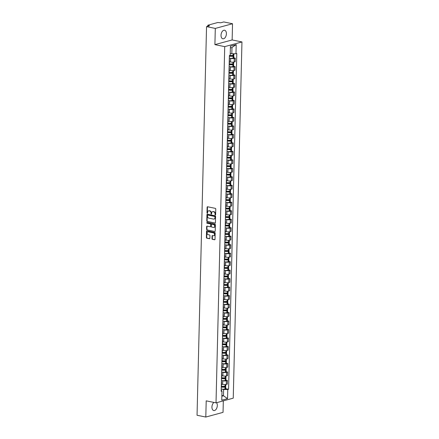 <?xml version="1.0" encoding="UTF-8"?>
<svg xmlns="http://www.w3.org/2000/svg" width="439" height="439" viewBox="0 0 439 439"><rect width="100%" height="100%" fill="white"/><g stroke="black" fill="none" stroke-linecap="round" stroke-linejoin="round"><path stroke-width="0.66" d="M215.313 214.962A0.384 0.296 -105.2 0 0 215.626 214.655L215.763 208.98A0.549 0.423 -105.2 0 0 215.346 208.36L207.57 206.769A0.549 0.423 -105.2 0 0 207.126 207.219L206.983 212.888A0.384 0.296 -105.2 0 0 207.587 213.014L207.609 212.278A1.756 1.35 -105.2 0 1 208.53 210.868A1.756 1.35 -105.2 0 1 209.03 210.852L209.677 210.983A1.756 1.35 -105.2 0 1 211.022 212.975L211 213.711A0.384 0.296 -105.2 0 0 211.609 213.831L211.625 213.096A1.756 1.35 -105.2 0 1 212.547 211.686A1.756 1.35 -105.2 0 1 213.047 211.669L213.694 211.807A1.756 1.35 -105.2 0 1 215.039 213.793L215.017 214.528A0.384 0.296 -105.2 0 0 215.313 214.962M213.952 402.426A4.363 2.596 101.5 0 0 211.938 407.008A4.363 2.596 101.5 0 0 213.755 410.547A4.363 2.596 101.5 0 0 217.316 405.548A4.363 2.596 101.5 0 0 216.553 402.7M226.403 33.781A4.363 2.596 101.5 0 0 224.587 30.236A4.363 2.596 101.5 0 0 221.026 35.241A4.363 2.596 101.5 0 0 222.842 38.786A4.363 2.596 101.5 0 0 226.403 33.781M211.977 238.706A0.549 0.423 -105.2 0 0 212.394 239.326L214.578 239.771A0.549 0.423 -105.2 0 0 215.022 239.326L215.176 233.027A0.549 0.423 -105.2 0 0 214.753 232.407L206.983 230.821A0.549 0.423 -105.2 0 0 206.533 231.265L206.379 237.565A0.549 0.423 -105.2 0 0 206.802 238.185L209.436 238.723A0.549 0.423 -105.2 0 0 209.88 238.278L209.946 235.584A0.549 0.423 -105.2 0 0 209.529 234.958L208.223 234.695A1.471 1.13 -105.2 0 1 207.115 233.296A1.471 1.13 -105.2 0 1 207.872 231.847A1.471 1.13 -105.2 0 1 208.289 231.836L213.409 232.884A1.471 1.13 -105.2 0 1 214.517 234.278A1.471 1.13 -105.2 0 1 213.76 235.727A1.471 1.13 -105.2 0 1 213.338 235.738L212.487 235.562A0.549 0.423 -105.2 0 0 212.042 236.012L211.977 238.706L212.322 238.613A0.549 0.423 -105.2 0 0 212.739 239.233L214.891 239.672M214.907 44.63L232.138 39.944L232.533 23.739L215.302 28.425L214.907 44.63L224.719 46.633L216.015 402.848L206.204 400.845L205.803 417.05L197.045 415.261L206.544 26.636L209.595 25.808L208.229 25.528L208.218 26.181M215.302 28.425L206.544 26.636M214.984 223.171A0.549 0.423 -105.2 0 0 215.428 222.727L215.582 216.427A0.549 0.423 -105.2 0 0 215.159 215.807L207.384 214.216A0.549 0.423 -105.2 0 0 206.939 214.666L206.785 220.965A0.549 0.423 -105.2 0 0 207.208 221.585L215.275 223.089M215.379 224.73L215.225 231.029A0.549 0.423 -105.2 0 1 214.781 231.474L207.005 229.888A0.549 0.423 -105.2 0 1 206.582 229.262L206.648 226.568A0.549 0.423 -105.2 0 1 207.093 226.123L210.248 226.765A0.549 0.423 -105.2 0 0 210.693 226.321L210.736 224.532A0.549 0.423 -105.2 0 0 210.319 223.912L207.038 223.237A0.384 0.296 -105.2 0 1 207.054 222.491L214.956 224.104A0.549 0.423 -105.2 0 1 215.379 224.73M232.533 23.739L223.775 21.95L220.729 22.779L217.793 22.51L208.042 25.16L207.801 25.314L208.229 25.528M232.138 39.944L241.955 41.946L233.246 398.162L216.015 402.848M205.803 417.05L223.039 412.364L223.319 400.862M229.29 59.26A2.574 0.593 -178.6 0 1 229.498 59.501A2.574 0.593 -178.6 0 1 229.279 59.731M229.438 61.789L230.557 62.014A2.574 0.593 1.4 0 0 234.168 61.998L234.256 58.409A2.574 0.593 -178.6 0 1 230.645 58.425L229.762 58.244M234.256 58.409L235.309 58.124L233.817 57.816M229.191 63.32A2.574 0.593 1.4 0 0 229.41 63.09L229.498 59.501M234.168 61.998L235.222 61.712L235.309 58.124M229.081 67.743A2.574 0.593 -178.6 0 1 229.29 67.985A2.574 0.593 -178.6 0 1 229.07 68.215M233.608 66.305L235.101 66.607L234.047 66.893A2.574 0.593 -178.6 0 1 230.442 66.909L229.553 66.728M228.982 71.804A2.574 0.593 1.4 0 0 229.202 71.573L229.29 67.985M229.235 70.273L230.354 70.498A2.574 0.593 1.4 0 0 233.96 70.481L235.013 70.196L235.101 66.607M228.878 76.227A2.574 0.593 -178.6 0 1 229.081 76.468A2.574 0.593 -178.6 0 1 228.862 76.699M233.405 74.789L234.892 75.091L233.844 75.376A2.574 0.593 -178.6 0 1 230.234 75.393L229.35 75.212M228.779 80.288A2.574 0.593 1.4 0 0 228.993 80.057L229.081 76.468M229.026 78.757L230.146 78.982A2.574 0.593 1.4 0 0 233.757 78.965L234.805 78.68L234.892 75.091M228.67 84.711A2.574 0.593 -178.6 0 1 228.873 84.952A2.574 0.593 -178.6 0 1 228.659 85.182M233.197 83.273L234.684 83.575L233.636 83.86A2.574 0.593 -178.6 0 1 230.025 83.876L229.142 83.701M228.571 88.771A2.574 0.593 1.4 0 0 228.785 88.541L228.873 84.952M228.818 87.24L229.937 87.465A2.574 0.593 1.4 0 0 233.548 87.449L234.596 87.163L234.684 83.575M228.461 93.194A2.574 0.593 -178.6 0 1 228.664 93.436A2.574 0.593 -178.6 0 1 228.45 93.666M232.988 91.756L234.481 92.058L233.427 92.344A2.574 0.593 -178.6 0 1 229.816 92.36L228.933 92.185M228.362 97.255A2.574 0.593 1.4 0 0 228.576 97.024L228.664 93.436M228.609 95.724L229.729 95.954A2.574 0.593 1.4 0 0 233.339 95.932L234.393 95.647L234.481 92.058M228.253 101.683A2.574 0.593 -178.6 0 1 228.461 101.919A2.574 0.593 -178.6 0 1 228.242 102.15M232.78 100.24L234.272 100.542L233.219 100.827A2.574 0.593 -178.6 0 1 229.608 100.844L228.724 100.668M228.154 105.744A2.574 0.593 1.4 0 0 228.373 105.508L228.461 101.919M228.401 104.208L229.52 104.438A2.574 0.593 1.4 0 0 233.131 104.416L234.185 104.131L234.272 100.542M228.044 110.167A2.574 0.593 -178.6 0 1 228.253 110.403A2.574 0.593 -178.6 0 1 228.033 110.633M232.571 108.724L234.064 109.026L233.01 109.311A2.574 0.593 -178.6 0 1 229.405 109.327L228.521 109.152M227.945 114.228A2.574 0.593 1.4 0 0 228.165 113.997L228.253 110.403M228.198 112.691L229.317 112.922A2.574 0.593 1.4 0 0 232.922 112.9L233.976 112.614L234.064 109.026M227.841 118.651A2.574 0.593 -178.6 0 1 228.044 118.887A2.574 0.593 -178.6 0 1 227.83 119.117M232.368 117.208L233.855 117.509L232.807 117.795A2.574 0.593 -178.6 0 1 229.196 117.817L228.313 117.636M227.742 122.711A2.574 0.593 1.4 0 0 227.956 122.481L228.044 118.887M227.989 121.175L229.109 121.405A2.574 0.593 1.4 0 0 232.719 121.383L233.767 121.098L233.855 117.509M227.632 127.134A2.574 0.593 -178.6 0 1 227.836 127.37A2.574 0.593 -178.6 0 1 227.621 127.606M232.16 125.691L233.647 125.993L232.599 126.278A2.574 0.593 -178.6 0 1 228.988 126.3L228.104 126.119M227.534 131.195A2.574 0.593 1.4 0 0 227.748 130.965L227.836 127.37M227.781 129.659L228.9 129.889A2.574 0.593 1.4 0 0 232.511 129.867L233.559 129.582L233.647 125.993M227.424 135.618A2.574 0.593 -178.6 0 1 227.632 135.86A2.574 0.593 -178.6 0 1 227.413 136.09M231.951 134.175L233.444 134.477L232.39 134.762A2.574 0.593 -178.6 0 1 228.779 134.784L227.896 134.603M227.325 139.679A2.574 0.593 1.4 0 0 227.545 139.448L227.632 135.86M227.572 138.142L228.692 138.373A2.574 0.593 1.4 0 0 232.302 138.351L233.356 138.065L233.444 134.477M227.215 144.102A2.574 0.593 -178.6 0 1 227.424 144.343A2.574 0.593 -178.6 0 1 227.204 144.574M231.743 142.659L233.235 142.96L232.182 143.246A2.574 0.593 -178.6 0 1 228.571 143.268L227.687 143.087M227.117 148.162A2.574 0.593 1.4 0 0 227.336 147.932L227.424 144.343M227.369 146.626L228.483 146.856A2.574 0.593 1.4 0 0 232.094 146.835L233.147 146.549L233.235 142.96M227.012 152.585A2.574 0.593 -178.6 0 1 227.215 152.827A2.574 0.593 -178.6 0 1 226.996 153.057M231.534 151.142L233.027 151.444L231.973 151.729A2.574 0.593 -178.6 0 1 228.368 151.751L227.484 151.57M226.908 156.646A2.574 0.593 1.4 0 0 227.128 156.416L227.215 152.827M227.161 155.11L228.28 155.34A2.574 0.593 1.4 0 0 231.885 155.318L232.939 155.033L233.027 151.444M226.804 161.069A2.574 0.593 -178.6 0 1 227.007 161.311A2.574 0.593 -178.6 0 1 226.793 161.541M231.331 159.626L232.818 159.928L231.77 160.213A2.574 0.593 -178.6 0 1 228.159 160.235L227.276 160.054M226.705 165.13A2.574 0.593 1.4 0 0 226.919 164.899L227.007 161.311M226.952 163.593L228.071 163.824A2.574 0.593 1.4 0 0 231.682 163.802L232.73 163.517L232.818 159.928M226.595 169.553A2.574 0.593 -178.6 0 1 226.798 169.794A2.574 0.593 -178.6 0 1 226.584 170.025M231.123 168.11L232.61 168.411L231.562 168.697A2.574 0.593 -178.6 0 1 227.951 168.719L227.067 168.538M226.497 173.614A2.574 0.593 1.4 0 0 226.711 173.383L226.798 169.794M226.743 172.077L227.863 172.307A2.574 0.593 1.4 0 0 231.474 172.291L232.522 172L232.61 168.411M226.387 178.036A2.574 0.593 -178.6 0 1 226.595 178.278A2.574 0.593 -178.6 0 1 226.376 178.508M230.914 176.593L232.407 176.895L231.353 177.18A2.574 0.593 -178.6 0 1 227.742 177.202L226.859 177.021M226.288 182.097A2.574 0.593 1.4 0 0 226.508 181.867L226.595 178.278M226.535 180.561L227.654 180.791A2.574 0.593 1.4 0 0 231.265 180.775L232.319 180.484L232.407 176.895M226.178 186.52A2.574 0.593 -178.6 0 1 226.387 186.762A2.574 0.593 -178.6 0 1 226.167 186.992M230.705 185.077L232.198 185.379L231.144 185.664A2.574 0.593 -178.6 0 1 227.539 185.686L226.65 185.505M226.08 190.581A2.574 0.593 1.4 0 0 226.299 190.35L226.387 186.762M226.332 189.044L227.451 189.275A2.574 0.593 1.4 0 0 231.057 189.258L232.11 188.968L232.198 185.379M225.975 195.004A2.574 0.593 -178.6 0 1 226.178 195.245A2.574 0.593 -178.6 0 1 225.964 195.476M230.502 193.561L231.99 193.862L230.941 194.153A2.574 0.593 -178.6 0 1 227.331 194.17L226.447 193.989M225.876 199.065A2.574 0.593 1.4 0 0 226.09 198.834L226.178 195.245M226.123 197.528L227.243 197.759A2.574 0.593 1.4 0 0 230.854 197.742L231.902 197.457L231.99 193.862M225.767 203.487A2.574 0.593 -178.6 0 1 225.97 203.729A2.574 0.593 -178.6 0 1 225.756 203.959M230.294 202.044L231.781 202.346L230.733 202.637A2.574 0.593 -178.6 0 1 227.122 202.653L226.239 202.472M225.668 207.548A2.574 0.593 1.4 0 0 225.882 207.318L225.97 203.729M225.915 206.012L227.034 206.242A2.574 0.593 1.4 0 0 230.645 206.226L231.693 205.94L231.781 202.346M225.558 211.971A2.574 0.593 -178.6 0 1 225.761 212.213A2.574 0.593 -178.6 0 1 225.547 212.443M230.085 210.528L231.578 210.83L230.524 211.121A2.574 0.593 -178.6 0 1 226.914 211.137L226.03 210.956M225.459 216.032A2.574 0.593 1.4 0 0 225.673 215.801L225.761 212.213M225.706 214.495L226.826 214.726A2.574 0.593 1.4 0 0 230.437 214.709L231.49 214.424L231.578 210.83M225.35 220.455A2.574 0.593 -178.6 0 1 225.558 220.696A2.574 0.593 -178.6 0 1 225.339 220.927M229.877 219.012L231.369 219.319L230.316 219.604A2.574 0.593 -178.6 0 1 226.705 219.621L225.822 219.44M225.251 224.516A2.574 0.593 1.4 0 0 225.47 224.285L225.558 220.696M225.503 222.979L226.617 223.21A2.574 0.593 1.4 0 0 230.228 223.193L231.282 222.908L231.369 219.319M225.141 228.938A2.574 0.593 -178.6 0 1 225.35 229.18A2.574 0.593 -178.6 0 1 225.13 229.41M229.668 227.495L231.161 227.803L230.107 228.088A2.574 0.593 -178.6 0 1 226.502 228.104L225.619 227.923M225.042 232.999A2.574 0.593 1.4 0 0 225.262 232.769L225.35 229.18M225.295 231.463L226.414 231.693A2.574 0.593 1.4 0 0 230.02 231.677L231.073 231.391L231.161 227.803M224.938 237.422A2.574 0.593 -178.6 0 1 225.141 237.664A2.574 0.593 -178.6 0 1 224.927 237.894M229.465 235.979L230.952 236.286L229.904 236.572A2.574 0.593 -178.6 0 1 226.294 236.588L225.41 236.407M224.839 241.483A2.574 0.593 1.4 0 0 225.053 241.252L225.141 237.664M225.086 239.946L226.206 240.177A2.574 0.593 1.4 0 0 229.816 240.16L230.865 239.875L230.952 236.286M224.73 245.906A2.574 0.593 -178.6 0 1 224.933 246.147A2.574 0.593 -178.6 0 1 224.719 246.378M229.257 244.463L230.744 244.77L229.696 245.055A2.574 0.593 -178.6 0 1 226.085 245.072L225.202 244.891M224.631 249.967A2.574 0.593 1.4 0 0 224.845 249.736L224.933 246.147M224.878 248.43L225.997 248.661A2.574 0.593 1.4 0 0 229.608 248.644L230.656 248.359L230.744 244.77M224.521 254.39A2.574 0.593 -178.6 0 1 224.73 254.631A2.574 0.593 -178.6 0 1 224.51 254.861M229.048 252.946L230.541 253.254L229.487 253.539A2.574 0.593 -178.6 0 1 225.876 253.555L224.993 253.374M224.422 258.45A2.574 0.593 1.4 0 0 224.642 258.22L224.73 254.631M224.669 256.914L225.789 257.144A2.574 0.593 1.4 0 0 229.399 257.128L230.453 256.842L230.541 253.254M224.313 262.873A2.574 0.593 -178.6 0 1 224.521 263.115A2.574 0.593 -178.6 0 1 224.302 263.345M228.84 261.43L230.332 261.737L229.279 262.023A2.574 0.593 -178.6 0 1 225.668 262.039L224.784 261.858M224.214 266.934A2.574 0.593 1.4 0 0 224.433 266.703L224.521 263.115M224.466 265.403L225.586 265.628A2.574 0.593 1.4 0 0 229.191 265.611L230.245 265.326L230.332 261.737M224.109 271.357A2.574 0.593 -178.6 0 1 224.313 271.598A2.574 0.593 -178.6 0 1 224.093 271.829M228.631 269.914L230.124 270.221L229.07 270.506A2.574 0.593 -178.6 0 1 225.465 270.523L224.581 270.342M224.005 275.418A2.574 0.593 1.4 0 0 224.225 275.187L224.313 271.598M224.258 273.887L225.377 274.112A2.574 0.593 1.4 0 0 228.988 274.095L230.036 273.81L230.124 270.221M223.901 279.841A2.574 0.593 -178.6 0 1 224.104 280.082A2.574 0.593 -178.6 0 1 223.89 280.312M228.428 278.397L229.915 278.705L228.867 278.99A2.574 0.593 -178.6 0 1 225.256 279.006L224.373 278.825M223.802 283.901A2.574 0.593 1.4 0 0 224.016 283.671L224.104 280.082M224.049 282.37L225.169 282.595A2.574 0.593 1.4 0 0 228.779 282.579L229.827 282.293L229.915 278.705M223.692 288.324A2.574 0.593 -178.6 0 1 223.895 288.566A2.574 0.593 -178.6 0 1 223.681 288.796M228.22 286.881L229.707 287.188L228.659 287.474A2.574 0.593 -178.6 0 1 225.048 287.49L224.164 287.309M223.594 292.385A2.574 0.593 1.4 0 0 223.808 292.154L223.895 288.566M223.841 290.854L224.96 291.079A2.574 0.593 1.4 0 0 228.571 291.062L229.619 290.777L229.707 287.188M223.484 296.808A2.574 0.593 -178.6 0 1 223.692 297.049A2.574 0.593 -178.6 0 1 223.473 297.28M228.011 295.365L229.504 295.672L228.45 295.957A2.574 0.593 -178.6 0 1 224.839 295.974L223.956 295.793M223.385 300.869A2.574 0.593 1.4 0 0 223.605 300.638L223.692 297.049M223.632 299.338L224.752 299.563A2.574 0.593 1.4 0 0 228.362 299.546L229.416 299.261L229.504 295.672M223.275 305.292A2.574 0.593 -178.6 0 1 223.484 305.533A2.574 0.593 -178.6 0 1 223.264 305.764M227.803 303.848L229.295 304.156L228.242 304.441A2.574 0.593 -178.6 0 1 224.636 304.457L223.747 304.276M223.177 309.352A2.574 0.593 1.4 0 0 223.396 309.122L223.484 305.533M223.429 307.821L224.548 308.046A2.574 0.593 1.4 0 0 228.154 308.03L229.207 307.744L229.295 304.156M223.072 313.775A2.574 0.593 -178.6 0 1 223.275 314.017A2.574 0.593 -178.6 0 1 223.061 314.247M227.6 312.332L229.087 312.639L228.039 312.925A2.574 0.593 -178.6 0 1 224.428 312.941L223.544 312.76M222.974 317.836A2.574 0.593 1.4 0 0 223.188 317.606L223.275 314.017M223.221 316.305L224.34 316.53A2.574 0.593 1.4 0 0 227.951 316.514L228.999 316.228L229.087 312.639M222.864 322.259A2.574 0.593 -178.6 0 1 223.067 322.5A2.574 0.593 -178.6 0 1 222.853 322.731M227.391 320.816L228.878 321.123L227.83 321.408A2.574 0.593 -178.6 0 1 224.219 321.425L223.336 321.244M222.765 326.32A2.574 0.593 1.4 0 0 222.979 326.089L223.067 322.5M223.012 324.789L224.131 325.014A2.574 0.593 1.4 0 0 227.742 324.997L228.79 324.712L228.878 321.123M222.655 330.743A2.574 0.593 -178.6 0 1 222.864 330.984A2.574 0.593 -178.6 0 1 222.644 331.215M227.182 329.299L228.675 329.607L227.621 329.892A2.574 0.593 -178.6 0 1 224.011 329.909L223.127 329.727M222.557 334.803A2.574 0.593 1.4 0 0 222.776 334.573L222.864 330.984M222.803 333.272L223.923 333.497A2.574 0.593 1.4 0 0 227.534 333.481L228.587 333.196L228.675 329.607M222.447 339.226A2.574 0.593 -178.6 0 1 222.655 339.468A2.574 0.593 -178.6 0 1 222.436 339.698M226.974 337.789L228.467 338.09L227.413 338.376A2.574 0.593 -178.6 0 1 223.802 338.392L222.919 338.211M222.348 343.287A2.574 0.593 1.4 0 0 222.568 343.057L222.655 339.468M222.6 341.756L223.714 341.981A2.574 0.593 1.4 0 0 227.325 341.965L228.379 341.679L228.467 338.09M222.238 347.71A2.574 0.593 -178.6 0 1 222.447 347.951A2.574 0.593 -178.6 0 1 222.227 348.182M226.765 346.272L228.258 346.574L227.204 346.859A2.574 0.593 -178.6 0 1 223.599 346.876L222.716 346.695M222.139 351.771A2.574 0.593 1.4 0 0 222.359 351.54L222.447 347.951M222.392 350.24L223.511 350.465A2.574 0.593 1.4 0 0 227.117 350.448L228.17 350.163L228.258 346.574M222.035 356.194A2.574 0.593 -178.6 0 1 222.238 356.435A2.574 0.593 -178.6 0 1 222.024 356.666M226.562 354.756L228.05 355.058L227.001 355.343A2.574 0.593 -178.6 0 1 223.391 355.36L222.507 355.184M221.936 360.254A2.574 0.593 1.4 0 0 222.15 360.024L222.238 356.435M222.183 358.723L223.303 358.948A2.574 0.593 1.4 0 0 226.914 358.932L227.962 358.647L228.05 355.058M221.827 364.677A2.574 0.593 -178.6 0 1 222.03 364.919A2.574 0.593 -178.6 0 1 221.816 365.149M226.354 363.24L227.841 363.541L226.793 363.827A2.574 0.593 -178.6 0 1 223.182 363.843L222.299 363.668M221.728 368.738A2.574 0.593 1.4 0 0 221.942 368.508L222.03 364.919M221.975 367.207L223.094 367.438A2.574 0.593 1.4 0 0 226.705 367.416L227.753 367.13L227.841 363.541M221.618 373.161A2.574 0.593 -178.6 0 1 221.827 373.402A2.574 0.593 -178.6 0 1 221.607 373.633M226.145 371.723L227.638 372.025L226.584 372.31A2.574 0.593 -178.6 0 1 222.974 372.327L222.09 372.151M221.519 377.222A2.574 0.593 1.4 0 0 221.739 376.991L221.827 373.402M221.766 375.691L222.886 375.921A2.574 0.593 1.4 0 0 226.497 375.899L227.55 375.614L227.638 372.025M221.41 381.65A2.574 0.593 -178.6 0 1 221.618 381.886A2.574 0.593 -178.6 0 1 221.399 382.117M225.937 380.207L227.429 380.509L226.376 380.794A2.574 0.593 -178.6 0 1 222.771 380.811L221.882 380.635M221.311 385.711A2.574 0.593 1.4 0 0 221.53 385.48L221.618 381.886M221.563 384.174L222.683 384.405A2.574 0.593 1.4 0 0 226.288 384.383L227.342 384.098L227.429 380.509M230.305 53.437A4.247 0.982 1.4 0 1 230.239 53.432L231.825 53.75L231.973 47.494L230.371 47.928M221.86 396.203L223.462 395.764L223.616 389.514L227.775 389.492L227.55 398.628L221.761 400.203L221.986 391.067L221.174 391.286L229.383 55.523L230.19 55.303L230.415 46.166L236.204 44.591L235.979 53.728L231.825 53.75M227.775 389.492L228.587 389.272L236.791 53.509L235.979 53.728M224.719 46.633L241.955 41.946M221.882 395.446L223.462 395.764L227.55 398.628M221.207 390.041L221.986 391.067M223.616 389.514L221.679 389.119M225.728 388.691L228.587 389.272M236.204 44.591L231.973 47.494M215.576 214.841A0.384 0.296 -105.2 0 1 215.362 214.435L215.384 213.7A1.756 1.35 -105.2 0 0 214.04 211.713L213.694 211.807M212.723 211.653A1.756 1.35 -105.2 0 1 212.893 211.593A1.756 1.35 -105.2 0 1 213.392 211.576L214.04 211.713M208.706 210.835A1.756 1.35 -105.2 0 1 208.871 210.769A1.756 1.35 -105.2 0 1 209.376 210.758L210.023 210.89A1.756 1.35 -105.2 0 1 211.362 212.882L211.346 213.617A0.384 0.296 -105.2 0 0 211.554 214.018M207.598 206.78A0.549 0.423 -105.2 0 0 207.466 207.126L207.329 212.794A0.384 0.296 -105.2 0 0 207.537 213.2M207.417 214.227A0.549 0.423 -105.2 0 0 207.285 214.572L207.131 220.866A0.549 0.423 -105.2 0 0 207.548 221.492L215.297 223.072M214.962 216.893A0.384 0.296 -105.2 0 0 214.666 216.454L207.845 215.061A0.384 0.296 -105.2 0 0 207.532 215.373L207.515 216.147A1.756 1.35 -105.2 0 0 208.854 218.139L213.519 219.088A1.756 1.35 -105.2 0 0 214.023 219.077A1.756 1.35 -105.2 0 0 214.94 217.667L214.962 216.893L215.308 216.795A0.384 0.296 -105.2 0 0 215.011 216.361L214.666 216.454M207.982 215.022A0.384 0.296 -105.2 0 1 208.19 214.967L215.011 216.361M214.188 219.017A1.756 1.35 -105.2 0 0 214.364 218.984A1.756 1.35 -105.2 0 0 215.286 217.568L214.94 217.667M215.308 216.795L215.286 217.568M214.781 231.474L207.005 229.888M207.126 226.129A0.549 0.423 -105.2 0 0 206.994 226.475L206.928 229.169A0.549 0.423 -105.2 0 0 207.345 229.789M210.594 226.672A0.549 0.423 -105.2 0 0 211.038 226.228L211.082 224.439A0.549 0.423 -105.2 0 0 210.665 223.819L207.038 223.237M207.142 222.513A0.384 0.296 -105.2 0 0 207.378 223.144M213.519 227.435A1.471 1.13 -105.2 0 0 213.941 227.424A1.471 1.13 -105.2 0 0 214.698 225.975A1.471 1.13 -105.2 0 0 213.59 224.576L211.785 224.208A0.549 0.423 -105.2 0 0 211.34 224.653L211.296 226.442A0.549 0.423 -105.2 0 0 211.719 227.067L213.519 227.435M214.106 227.358A1.471 1.13 -105.2 0 0 214.287 227.331A1.471 1.13 -105.2 0 0 215.044 225.882A1.471 1.13 -105.2 0 0 213.936 224.483L213.59 224.576M211.839 224.197A0.549 0.423 -105.2 0 1 212.13 224.115L213.936 224.483M212.514 235.573A0.549 0.423 -105.2 0 0 212.388 235.919L212.322 238.613M213.925 235.661A1.471 1.13 -105.2 0 0 214.106 235.633A1.471 1.13 -105.2 0 0 214.863 234.185A1.471 1.13 -105.2 0 0 213.755 232.791L213.409 232.884M208.048 231.819A1.471 1.13 -105.2 0 1 208.212 231.754A1.471 1.13 -105.2 0 1 208.635 231.743L213.755 232.791M207.01 230.826A0.549 0.423 -105.2 0 0 206.879 231.172L206.725 237.472A0.549 0.423 -105.2 0 0 207.148 238.092L209.749 238.624M231.101 55.457L232.873 55.819L233.136 55.951L232.73 56.082A3.523 0.812 -178.6 0 1 229.372 56.033M229.367 56.214A4.247 0.982 1.4 0 0 233.098 56.236L233.164 56.23A1.41 0.324 1.4 0 0 233.861 55.967A1.41 0.324 1.4 0 0 233.323 55.698L232.088 55.446M229.317 58.2A4.247 0.982 1.4 0 0 233.049 58.222L233.12 58.217A1.41 0.324 1.4 0 0 233.811 57.953L233.861 55.967M233.916 53.739L233.883 55.094A1.41 0.324 -178.6 0 1 233.186 55.358L233.12 55.369A4.247 0.982 -178.6 0 1 229.855 55.396M230.898 63.94L232.665 64.303L232.928 64.434L232.522 64.566A3.523 0.812 -178.6 0 1 229.163 64.517M229.158 64.703A4.247 0.982 1.4 0 0 232.889 64.72L232.961 64.714A1.41 0.324 1.4 0 0 233.658 64.451A1.41 0.324 1.4 0 0 233.114 64.182L231.885 63.929M229.109 66.684A4.247 0.982 1.4 0 0 232.84 66.706L232.911 66.701A1.41 0.324 1.4 0 0 233.608 66.437L233.658 64.451M233.713 62.091L233.674 63.578A1.41 0.324 -178.6 0 1 232.983 63.842L232.911 63.853A4.247 0.982 -178.6 0 1 229.18 63.831M229.438 61.866A4.247 0.982 1.4 0 0 230.096 61.921M230.689 72.424L232.456 72.786L232.719 72.918L232.313 73.05A3.523 0.812 -178.6 0 1 228.955 73M228.949 73.187A4.247 0.982 1.4 0 0 232.681 73.203L232.752 73.198A1.41 0.324 1.4 0 0 233.449 72.934A1.41 0.324 1.4 0 0 232.906 72.665L231.677 72.413M228.9 75.168A4.247 0.982 1.4 0 0 232.632 75.19L232.703 75.184A1.41 0.324 1.4 0 0 233.4 74.921L233.449 72.934M233.504 70.575L233.471 72.062A1.41 0.324 -178.6 0 1 232.774 72.325L232.703 72.336A4.247 0.982 -178.6 0 1 228.971 72.314M229.229 70.35A4.247 0.982 1.4 0 0 229.888 70.405M230.48 80.908L232.253 81.27L232.516 81.402L232.105 81.539A3.523 0.812 -178.6 0 1 228.746 81.484M228.741 81.67A4.247 0.982 1.4 0 0 232.478 81.687L232.544 81.681A1.41 0.324 1.4 0 0 233.241 81.418A1.41 0.324 1.4 0 0 232.697 81.149L231.468 80.897M228.697 83.651A4.247 0.982 1.4 0 0 232.429 83.673L232.494 83.668A1.41 0.324 1.4 0 0 233.191 83.405L233.241 81.418M233.296 79.058L233.263 80.546A1.41 0.324 -178.6 0 1 232.566 80.809L232.494 80.82A4.247 0.982 -178.6 0 1 228.763 80.798M229.021 78.833A4.247 0.982 1.4 0 0 229.679 78.888M230.272 89.391L232.044 89.754L232.308 89.885L231.902 90.022A3.523 0.812 -178.6 0 1 228.538 89.968M228.538 90.154A4.247 0.982 1.4 0 0 232.269 90.171L232.335 90.165A1.41 0.324 1.4 0 0 233.032 89.902A1.41 0.324 1.4 0 0 232.494 89.633L231.26 89.38M228.489 92.135A4.247 0.982 1.4 0 0 232.22 92.157L232.286 92.152A1.41 0.324 1.4 0 0 232.983 91.888L233.032 89.902M233.093 87.542L233.054 89.035A1.41 0.324 -178.6 0 1 232.357 89.293L232.291 89.304A4.247 0.982 -178.6 0 1 228.554 89.282M228.818 87.317A4.247 0.982 1.4 0 0 229.476 87.372M230.063 97.875L231.836 98.237L232.099 98.369L231.693 98.506A3.523 0.812 -178.6 0 1 228.335 98.451M228.329 98.638A4.247 0.982 1.4 0 0 232.061 98.66L232.132 98.649A1.41 0.324 1.4 0 0 232.824 98.385A1.41 0.324 1.4 0 0 232.286 98.117L231.051 97.864M228.28 100.619A4.247 0.982 1.4 0 0 232.011 100.641L232.083 100.635A1.41 0.324 1.4 0 0 232.78 100.372L232.824 98.385M232.884 96.026L232.846 97.518A1.41 0.324 -178.6 0 1 232.149 97.782L232.083 97.787A4.247 0.982 -178.6 0 1 228.351 97.765M228.609 95.801A4.247 0.982 1.4 0 0 229.268 95.856M229.86 106.359L231.627 106.721L231.891 106.853L231.485 106.99A3.523 0.812 -178.6 0 1 228.126 106.935M228.121 107.121A4.247 0.982 1.4 0 0 231.852 107.143L231.924 107.132A1.41 0.324 1.4 0 0 232.621 106.869A1.41 0.324 1.4 0 0 232.077 106.6L230.848 106.348M228.071 109.102A4.247 0.982 1.4 0 0 231.803 109.124L231.874 109.119A1.41 0.324 1.4 0 0 232.571 108.856L232.621 106.869M232.675 104.509L232.637 106.002A1.41 0.324 -178.6 0 1 231.946 106.265L231.874 106.271A4.247 0.982 -178.6 0 1 228.143 106.249M228.401 104.29A4.247 0.982 1.4 0 0 229.059 104.339M229.652 114.842L231.424 115.205L231.682 115.336L231.276 115.473A3.523 0.812 -178.6 0 1 227.918 115.419M227.912 115.605A4.247 0.982 1.4 0 0 231.644 115.627L231.715 115.616A1.41 0.324 1.4 0 0 232.412 115.353A1.41 0.324 1.4 0 0 231.869 115.084L230.64 114.831M227.863 117.586A4.247 0.982 1.4 0 0 231.6 117.608L231.666 117.603A1.41 0.324 1.4 0 0 232.363 117.339L232.412 115.353M232.467 112.993L232.434 114.486A1.41 0.324 -178.6 0 1 231.737 114.749L231.666 114.755A4.247 0.982 -178.6 0 1 227.934 114.733M228.192 112.774A4.247 0.982 1.4 0 0 228.851 112.823M229.443 123.326L231.216 123.688L231.479 123.82L231.068 123.957A3.523 0.812 -178.6 0 1 227.709 123.902M227.704 124.089A4.247 0.982 1.4 0 0 231.441 124.111L231.507 124.1A1.41 0.324 1.4 0 0 232.204 123.836A1.41 0.324 1.4 0 0 231.66 123.568L230.431 123.315M227.66 126.07A4.247 0.982 1.4 0 0 231.391 126.092L231.457 126.086A1.41 0.324 1.4 0 0 232.154 125.823L232.204 123.836M232.264 121.477L232.226 122.969A1.41 0.324 -178.6 0 1 231.529 123.233L231.457 123.238A4.247 0.982 -178.6 0 1 227.726 123.216M227.989 121.257A4.247 0.982 1.4 0 0 228.642 121.307M229.235 131.81L231.007 132.172L231.271 132.304L230.865 132.441A3.523 0.812 -178.6 0 1 227.501 132.386M227.501 132.573A4.247 0.982 1.4 0 0 231.232 132.594L231.298 132.583A1.41 0.324 1.4 0 0 231.995 132.32A1.41 0.324 1.4 0 0 231.457 132.051L230.223 131.799M227.451 134.553A4.247 0.982 1.4 0 0 231.183 134.575L231.254 134.57A1.41 0.324 1.4 0 0 231.946 134.307L231.995 132.32M232.055 129.96L232.017 131.453A1.41 0.324 -178.6 0 1 231.32 131.716L231.254 131.722A4.247 0.982 -178.6 0 1 227.523 131.7M227.781 129.741A4.247 0.982 1.4 0 0 228.439 129.79M229.032 140.293L230.799 140.656L231.062 140.787L230.656 140.924A3.523 0.812 -178.6 0 1 227.298 140.87M227.292 141.056A4.247 0.982 1.4 0 0 231.024 141.078L231.095 141.067A1.41 0.324 1.4 0 0 231.787 140.804A1.41 0.324 1.4 0 0 231.249 140.535L230.02 140.282M227.243 143.043A4.247 0.982 1.4 0 0 230.974 143.059L231.046 143.054A1.41 0.324 1.4 0 0 231.743 142.79L231.787 140.804M231.847 138.45L231.808 139.937A1.41 0.324 -178.6 0 1 231.117 140.2L231.046 140.206A4.247 0.982 -178.6 0 1 227.314 140.184M227.572 138.225A4.247 0.982 1.4 0 0 228.231 138.274M228.823 148.777L230.59 149.139L230.854 149.271L230.448 149.408A3.523 0.812 -178.6 0 1 227.089 149.353M227.084 149.54A4.247 0.982 1.4 0 0 230.815 149.562L230.887 149.551A1.41 0.324 1.4 0 0 231.583 149.287A1.41 0.324 1.4 0 0 231.04 149.019L229.811 148.766M227.034 151.526A4.247 0.982 1.4 0 0 230.766 151.543L230.837 151.537A1.41 0.324 1.4 0 0 231.534 151.274L231.583 149.287M231.638 146.933L231.605 148.42A1.41 0.324 -178.6 0 1 230.909 148.684L230.837 148.689A4.247 0.982 -178.6 0 1 227.106 148.667M227.364 146.708A4.247 0.982 1.4 0 0 228.022 146.758M228.615 157.261L230.387 157.623L230.645 157.755L230.239 157.892A3.523 0.812 -178.6 0 1 226.881 157.837M226.875 158.024A4.247 0.982 1.4 0 0 230.607 158.045L230.678 158.035A1.41 0.324 1.4 0 0 231.375 157.771A1.41 0.324 1.4 0 0 230.832 157.502L229.602 157.25M226.826 160.01A4.247 0.982 1.4 0 0 230.563 160.026L230.629 160.021A1.41 0.324 1.4 0 0 231.326 159.758L231.375 157.771M231.43 155.417L231.397 156.904A1.41 0.324 -178.6 0 1 230.7 157.167L230.629 157.173A4.247 0.982 -178.6 0 1 226.897 157.151M227.155 155.192A4.247 0.982 1.4 0 0 227.814 155.247M228.406 165.744L230.179 166.107L230.442 166.238L230.036 166.376A3.523 0.812 -178.6 0 1 226.672 166.321M226.672 166.507A4.247 0.982 1.4 0 0 230.404 166.529L230.47 166.518A1.41 0.324 1.4 0 0 231.166 166.255A1.41 0.324 1.4 0 0 230.629 165.986L229.394 165.733M226.623 168.494A4.247 0.982 1.4 0 0 230.354 168.51L230.42 168.505A1.41 0.324 1.4 0 0 231.117 168.241L231.166 166.255M231.227 163.901L231.188 165.388A1.41 0.324 -178.6 0 1 230.491 165.651L230.426 165.657A4.247 0.982 -178.6 0 1 226.689 165.635M226.952 163.676A4.247 0.982 1.4 0 0 227.605 163.731M228.198 174.228L229.97 174.59L230.234 174.722L229.827 174.859A3.523 0.812 -178.6 0 1 226.469 174.804M226.464 174.991A4.247 0.982 1.4 0 0 230.195 175.013L230.261 175.002A1.41 0.324 1.4 0 0 230.958 174.738A1.41 0.324 1.4 0 0 230.42 174.47L229.185 174.217M226.414 176.977A4.247 0.982 1.4 0 0 230.146 176.999L230.217 176.988A1.41 0.324 1.4 0 0 230.909 176.725L230.958 174.738M231.018 172.384L230.98 173.871A1.41 0.324 -178.6 0 1 230.283 174.135L230.217 174.14A4.247 0.982 -178.6 0 1 226.486 174.118M226.743 172.159A4.247 0.982 1.4 0 0 227.402 172.214M227.995 182.712L229.762 183.074L230.025 183.206L229.619 183.343A3.523 0.812 -178.6 0 1 226.261 183.293M226.255 183.475A4.247 0.982 1.4 0 0 229.987 183.497L230.058 183.486A1.41 0.324 1.4 0 0 230.755 183.222A1.41 0.324 1.4 0 0 230.212 182.953L228.982 182.701M226.206 185.461A4.247 0.982 1.4 0 0 229.937 185.483L230.009 185.472A1.41 0.324 1.4 0 0 230.705 185.209L230.755 183.222M230.81 180.868L230.771 182.355A1.41 0.324 -178.6 0 1 230.08 182.619L230.009 182.624A4.247 0.982 -178.6 0 1 226.277 182.602M226.535 180.643A4.247 0.982 1.4 0 0 227.193 180.698M227.786 191.195L229.559 191.558L229.816 191.689L229.41 191.827A3.523 0.812 -178.6 0 1 226.052 191.777M226.047 191.958A4.247 0.982 1.4 0 0 229.778 191.98L229.849 191.969A1.41 0.324 1.4 0 0 230.546 191.706A1.41 0.324 1.4 0 0 230.003 191.437L228.774 191.184M225.997 193.945A4.247 0.982 1.4 0 0 229.729 193.967L229.8 193.956A1.41 0.324 1.4 0 0 230.497 193.692L230.546 191.706M230.601 189.352L230.568 190.839A1.41 0.324 -178.6 0 1 229.871 191.102L229.8 191.108A4.247 0.982 -178.6 0 1 226.069 191.086M226.326 189.127A4.247 0.982 1.4 0 0 226.985 189.182M227.578 199.679L229.35 200.041L229.613 200.173L229.202 200.31A3.523 0.812 -178.6 0 1 225.844 200.261M225.838 200.442A4.247 0.982 1.4 0 0 229.575 200.464L229.641 200.453A1.41 0.324 1.4 0 0 230.338 200.189A1.41 0.324 1.4 0 0 229.795 199.921L228.565 199.668M225.794 202.428A4.247 0.982 1.4 0 0 229.526 202.45L229.592 202.439A1.41 0.324 1.4 0 0 230.288 202.176L230.338 200.189M230.393 197.835L230.36 199.322A1.41 0.324 -178.6 0 1 229.663 199.586L229.592 199.591A4.247 0.982 -178.6 0 1 225.86 199.569M226.123 197.61A4.247 0.982 1.4 0 0 226.776 197.665M227.369 208.163L229.142 208.525L229.405 208.657L228.999 208.794A3.523 0.812 -178.6 0 1 225.635 208.744M225.635 208.926A4.247 0.982 1.4 0 0 229.367 208.948L229.432 208.937A1.41 0.324 1.4 0 0 230.129 208.679A1.41 0.324 1.4 0 0 229.592 208.404L228.357 208.152M225.586 210.912A4.247 0.982 1.4 0 0 229.317 210.934L229.388 210.923A1.41 0.324 1.4 0 0 230.08 210.66L230.129 208.679M230.19 206.319L230.151 207.806A1.41 0.324 -178.6 0 1 229.454 208.07L229.388 208.075A4.247 0.982 -178.6 0 1 225.651 208.053M225.915 206.094A4.247 0.982 1.4 0 0 226.573 206.149M227.161 216.647L228.933 217.009L229.196 217.14L228.79 217.278A3.523 0.812 -178.6 0 1 225.432 217.228M225.426 217.409A4.247 0.982 1.4 0 0 229.158 217.431L229.229 217.426A1.41 0.324 1.4 0 0 229.921 217.162A1.41 0.324 1.4 0 0 229.383 216.888L228.148 216.636M225.377 219.396A4.247 0.982 1.4 0 0 229.109 219.418L229.18 219.407A1.41 0.324 1.4 0 0 229.877 219.143L229.921 217.162M229.981 214.803L229.943 216.29A1.41 0.324 -178.6 0 1 229.246 216.553L229.18 216.559A4.247 0.982 -178.6 0 1 225.448 216.537M225.706 214.578A4.247 0.982 1.4 0 0 226.365 214.633M226.958 225.13L228.724 225.492L228.988 225.624L228.582 225.761A3.523 0.812 -178.6 0 1 225.223 225.712M225.218 225.893A4.247 0.982 1.4 0 0 228.949 225.915L229.021 225.909A1.41 0.324 1.4 0 0 229.718 225.646A1.41 0.324 1.4 0 0 229.174 225.372L227.945 225.119M225.169 227.879A4.247 0.982 1.4 0 0 228.9 227.901L228.971 227.89A1.41 0.324 1.4 0 0 229.668 227.627L229.718 225.646M229.773 223.286L229.74 224.773A1.41 0.324 -178.6 0 1 229.043 225.037L228.971 225.042A4.247 0.982 -178.6 0 1 225.24 225.026M225.498 223.061A4.247 0.982 1.4 0 0 226.156 223.116M226.749 233.619L228.521 233.976L228.779 234.108L228.373 234.245A3.523 0.812 -178.6 0 1 225.015 234.196M225.009 234.377A4.247 0.982 1.4 0 0 228.741 234.399L228.812 234.393A1.41 0.324 1.4 0 0 229.509 234.13A1.41 0.324 1.4 0 0 228.966 233.855L227.737 233.603M224.96 236.363A4.247 0.982 1.4 0 0 228.697 236.385L228.763 236.374A1.41 0.324 1.4 0 0 229.46 236.111L229.509 234.13M229.564 231.77L229.531 233.257A1.41 0.324 -178.6 0 1 228.834 233.521L228.763 233.526A4.247 0.982 -178.6 0 1 225.031 233.51M225.289 231.545A4.247 0.982 1.4 0 0 225.948 231.6M226.54 242.103L228.313 242.46L228.576 242.591L228.17 242.729A3.523 0.812 -178.6 0 1 224.806 242.679M224.801 242.86A4.247 0.982 1.4 0 0 228.538 242.882L228.604 242.877A1.41 0.324 1.4 0 0 229.301 242.613A1.41 0.324 1.4 0 0 228.757 242.339L227.528 242.087M224.757 244.847A4.247 0.982 1.4 0 0 228.489 244.869L228.554 244.858A1.41 0.324 1.4 0 0 229.251 244.594L229.301 242.613M229.361 240.254L229.323 241.741A1.41 0.324 -178.6 0 1 228.626 242.004L228.554 242.01A4.247 0.982 -178.6 0 1 224.823 241.993M225.086 240.029A4.247 0.982 1.4 0 0 225.739 240.084M226.332 250.587L228.104 250.943L228.368 251.075L227.962 251.212A3.523 0.812 -178.6 0 1 224.603 251.163M224.598 251.344A4.247 0.982 1.4 0 0 228.329 251.366L228.395 251.36A1.41 0.324 1.4 0 0 229.092 251.097A1.41 0.324 1.4 0 0 228.554 250.823L227.32 250.57M224.548 253.33A4.247 0.982 1.4 0 0 228.28 253.352L228.351 253.341A1.41 0.324 1.4 0 0 229.043 253.078L229.092 251.097M229.153 248.737L229.114 250.225A1.41 0.324 -178.6 0 1 228.417 250.488L228.351 250.493A4.247 0.982 -178.6 0 1 224.62 250.477M224.878 248.512A4.247 0.982 1.4 0 0 225.536 248.567M226.129 259.07L227.896 259.427L228.159 259.559L227.753 259.696A3.523 0.812 -178.6 0 1 224.395 259.647M224.389 259.828A4.247 0.982 1.4 0 0 228.121 259.85L228.192 259.844A1.41 0.324 1.4 0 0 228.884 259.581A1.41 0.324 1.4 0 0 228.346 259.306L227.117 259.054M224.34 261.814A4.247 0.982 1.4 0 0 228.071 261.836L228.143 261.825A1.41 0.324 1.4 0 0 228.84 261.562L228.884 259.581M228.944 257.221L228.906 258.708A1.41 0.324 -178.6 0 1 228.214 258.972L228.143 258.983A4.247 0.982 -178.6 0 1 224.411 258.961M224.669 256.996A4.247 0.982 1.4 0 0 225.328 257.051M225.92 267.554L227.687 267.916L227.951 268.042L227.545 268.18A3.523 0.812 -178.6 0 1 224.186 268.13M224.181 268.311A4.247 0.982 1.4 0 0 227.912 268.333L227.984 268.328A1.41 0.324 1.4 0 0 228.681 268.064A1.41 0.324 1.4 0 0 228.137 267.79L226.908 267.543M224.131 270.298A4.247 0.982 1.4 0 0 227.863 270.32L227.934 270.309A1.41 0.324 1.4 0 0 228.631 270.045L228.681 268.064M228.735 265.705L228.703 267.192A1.41 0.324 -178.6 0 1 228.006 267.455L227.934 267.466A4.247 0.982 -178.6 0 1 224.203 267.444M224.461 265.48A4.247 0.982 1.4 0 0 225.119 265.535M225.712 276.038L227.484 276.4L227.748 276.532L227.336 276.663A3.523 0.812 -178.6 0 1 223.978 276.614M223.972 276.795A4.247 0.982 1.4 0 0 227.704 276.817L227.775 276.811A1.41 0.324 1.4 0 0 228.472 276.548A1.41 0.324 1.4 0 0 227.929 276.274L226.7 276.027M223.923 278.781A4.247 0.982 1.4 0 0 227.66 278.803L227.726 278.792A1.41 0.324 1.4 0 0 228.423 278.529L228.472 276.548M228.527 274.188L228.494 275.676A1.41 0.324 -178.6 0 1 227.797 275.939L227.726 275.95A4.247 0.982 -178.6 0 1 223.994 275.928M224.252 273.963A4.247 0.982 1.4 0 0 224.911 274.018M225.503 284.521L227.276 284.884L227.539 285.015L227.133 285.147A3.523 0.812 -178.6 0 1 223.769 285.098M223.769 285.279A4.247 0.982 1.4 0 0 227.501 285.301L227.567 285.295A1.41 0.324 1.4 0 0 228.264 285.032A1.41 0.324 1.4 0 0 227.726 284.757L226.491 284.51M223.72 287.265A4.247 0.982 1.4 0 0 227.451 287.287L227.517 287.276A1.41 0.324 1.4 0 0 228.214 287.018L228.264 285.032M228.324 282.672L228.285 284.159A1.41 0.324 -178.6 0 1 227.589 284.423L227.523 284.434A4.247 0.982 -178.6 0 1 223.786 284.412M224.049 282.447A4.247 0.982 1.4 0 0 224.702 282.502M225.295 293.005L227.067 293.367L227.331 293.499L226.925 293.631A3.523 0.812 -178.6 0 1 223.566 293.581M223.561 293.762A4.247 0.982 1.4 0 0 227.292 293.784L227.364 293.779A1.41 0.324 1.4 0 0 228.055 293.515A1.41 0.324 1.4 0 0 227.517 293.241L226.283 292.994M223.511 295.749A4.247 0.982 1.4 0 0 227.243 295.771L227.314 295.765A1.41 0.324 1.4 0 0 228.011 295.502L228.055 293.515M228.115 291.156L228.077 292.643A1.41 0.324 -178.6 0 1 227.38 292.906L227.314 292.917A4.247 0.982 -178.6 0 1 223.583 292.895M223.841 290.931A4.247 0.982 1.4 0 0 224.499 290.986M225.092 301.489L226.859 301.851L227.122 301.983L226.716 302.114A3.523 0.812 -178.6 0 1 223.358 302.065M223.352 302.246A4.247 0.982 1.4 0 0 227.084 302.268L227.155 302.262A1.41 0.324 1.4 0 0 227.852 301.999A1.41 0.324 1.4 0 0 227.309 301.725L226.08 301.478M223.303 304.232A4.247 0.982 1.4 0 0 227.034 304.254L227.106 304.249A1.41 0.324 1.4 0 0 227.803 303.986L227.852 301.999M227.907 299.639L227.868 301.127A1.41 0.324 -178.6 0 1 227.177 301.39L227.106 301.401A4.247 0.982 -178.6 0 1 223.374 301.379M223.632 299.414A4.247 0.982 1.4 0 0 224.291 299.469M224.883 309.972L226.656 310.335L226.914 310.466L226.508 310.598A3.523 0.812 -178.6 0 1 223.149 310.549M223.144 310.73A4.247 0.982 1.4 0 0 226.875 310.752L226.947 310.746A1.41 0.324 1.4 0 0 227.643 310.483A1.41 0.324 1.4 0 0 227.1 310.208L225.871 309.961M223.094 312.716A4.247 0.982 1.4 0 0 226.826 312.738L226.897 312.733A1.41 0.324 1.4 0 0 227.594 312.469L227.643 310.483M227.698 308.123L227.665 309.61A1.41 0.324 -178.6 0 1 226.968 309.874L226.897 309.885A4.247 0.982 -178.6 0 1 223.166 309.863M223.424 307.898A4.247 0.982 1.4 0 0 224.082 307.953M224.675 318.456L226.447 318.818L226.711 318.95L226.299 319.082A3.523 0.812 -178.6 0 1 222.941 319.032M222.935 319.213A4.247 0.982 1.4 0 0 226.672 319.235L226.738 319.23A1.41 0.324 1.4 0 0 227.435 318.966A1.41 0.324 1.4 0 0 226.892 318.692L225.662 318.445M222.891 321.2A4.247 0.982 1.4 0 0 226.623 321.222L226.689 321.216A1.41 0.324 1.4 0 0 227.386 320.953L227.435 318.966M227.495 316.607L227.457 318.094A1.41 0.324 -178.6 0 1 226.76 318.357L226.689 318.368A4.247 0.982 -178.6 0 1 222.957 318.346M223.221 316.382A4.247 0.982 1.4 0 0 223.874 316.437M224.466 326.94L226.239 327.302L226.502 327.434L226.096 327.565A3.523 0.812 -178.6 0 1 222.732 327.516M222.732 327.697A4.247 0.982 1.4 0 0 226.464 327.719L226.529 327.714A1.41 0.324 1.4 0 0 227.226 327.45A1.41 0.324 1.4 0 0 226.689 327.181L225.454 326.929M222.683 329.684A4.247 0.982 1.4 0 0 226.414 329.705L226.486 329.7A1.41 0.324 1.4 0 0 227.177 329.437L227.226 327.45M227.287 325.09L227.248 326.578A1.41 0.324 -178.6 0 1 226.551 326.841L226.486 326.852A4.247 0.982 -178.6 0 1 222.754 326.83M223.012 324.865A4.247 0.982 1.4 0 0 223.671 324.92M224.258 335.423L226.03 335.786L226.294 335.917L225.887 336.049A3.523 0.812 -178.6 0 1 222.529 336M222.524 336.181A4.247 0.982 1.4 0 0 226.255 336.203L226.326 336.197A1.41 0.324 1.4 0 0 227.018 335.934A1.41 0.324 1.4 0 0 226.48 335.665L225.245 335.412M222.474 338.167A4.247 0.982 1.4 0 0 226.206 338.189L226.277 338.184A1.41 0.324 1.4 0 0 226.974 337.92L227.018 335.934M227.078 333.574L227.04 335.061A1.41 0.324 -178.6 0 1 226.343 335.325L226.277 335.336A4.247 0.982 -178.6 0 1 222.546 335.314M222.803 333.349A4.247 0.982 1.4 0 0 223.462 333.404M224.055 343.907L225.822 344.269L226.085 344.401L225.679 344.533A3.523 0.812 -178.6 0 1 222.321 344.483M222.315 344.67A4.247 0.982 1.4 0 0 226.047 344.686L226.118 344.681A1.41 0.324 1.4 0 0 226.815 344.417A1.41 0.324 1.4 0 0 226.272 344.149L225.042 343.896M222.266 346.651A4.247 0.982 1.4 0 0 225.997 346.673L226.069 346.667A1.41 0.324 1.4 0 0 226.765 346.404L226.815 344.417M226.87 342.058L226.837 343.545A1.41 0.324 -178.6 0 1 226.14 343.808L226.069 343.819A4.247 0.982 -178.6 0 1 222.337 343.797M222.595 341.833A4.247 0.982 1.4 0 0 223.253 341.888M223.846 352.391L225.619 352.753L225.876 352.885L225.47 353.016A3.523 0.812 -178.6 0 1 222.112 352.967M222.107 353.154A4.247 0.982 1.4 0 0 225.838 353.17L225.909 353.165A1.41 0.324 1.4 0 0 226.606 352.901A1.41 0.324 1.4 0 0 226.063 352.632L224.834 352.38M222.057 355.135A4.247 0.982 1.4 0 0 225.794 355.156L225.86 355.151A1.41 0.324 1.4 0 0 226.557 354.888L226.606 352.901M226.661 350.541L226.628 352.029A1.41 0.324 -178.6 0 1 225.931 352.292L225.86 352.303A4.247 0.982 -178.6 0 1 222.129 352.281M222.386 350.317A4.247 0.982 1.4 0 0 223.045 350.371M223.638 360.874L225.41 361.237L225.673 361.368L225.267 361.506A3.523 0.812 -178.6 0 1 221.904 361.451M221.898 361.637A4.247 0.982 1.4 0 0 225.635 361.654L225.701 361.648A1.41 0.324 1.4 0 0 226.398 361.385A1.41 0.324 1.4 0 0 225.855 361.116L224.625 360.863M221.854 363.618A4.247 0.982 1.4 0 0 225.586 363.64L225.651 363.635A1.41 0.324 1.4 0 0 226.348 363.371L226.398 361.385M226.458 359.025L226.42 360.512A1.41 0.324 -178.6 0 1 225.723 360.776L225.657 360.787A4.247 0.982 -178.6 0 1 221.92 360.765M222.183 358.8A4.247 0.982 1.4 0 0 222.836 358.855M223.429 369.358L225.202 369.72L225.465 369.852L225.059 369.989A3.523 0.812 -178.6 0 1 221.7 369.934M221.695 370.121A4.247 0.982 1.4 0 0 225.426 370.137L225.492 370.132A1.41 0.324 1.4 0 0 226.189 369.868A1.41 0.324 1.4 0 0 225.651 369.6L224.417 369.347M221.646 372.102A4.247 0.982 1.4 0 0 225.377 372.124L225.448 372.118A1.41 0.324 1.4 0 0 226.14 371.855L226.189 369.868M226.25 367.509L226.211 369.001A1.41 0.324 -178.6 0 1 225.514 369.259L225.448 369.27A4.247 0.982 -178.6 0 1 221.717 369.248M221.975 367.284A4.247 0.982 1.4 0 0 222.633 367.339M223.226 377.842L224.993 378.204L225.256 378.336L224.85 378.473A3.523 0.812 -178.6 0 1 221.492 378.418M221.486 378.605A4.247 0.982 1.4 0 0 225.218 378.627L225.289 378.616A1.41 0.324 1.4 0 0 225.986 378.352A1.41 0.324 1.4 0 0 225.443 378.083L224.214 377.831M221.437 380.586A4.247 0.982 1.4 0 0 225.169 380.608L225.24 380.602A1.41 0.324 1.4 0 0 225.937 380.339L225.986 378.352M226.041 375.993L226.003 377.485A1.41 0.324 -178.6 0 1 225.311 377.749L225.24 377.754A4.247 0.982 -178.6 0 1 221.508 377.732M221.766 375.773A4.247 0.982 1.4 0 0 222.425 375.822M223.017 386.325L224.784 386.688L225.048 386.819L224.642 386.957A3.523 0.812 -178.6 0 1 221.283 386.902M221.278 387.088A4.247 0.982 1.4 0 0 225.009 387.11L225.081 387.099A1.41 0.324 1.4 0 0 225.778 386.836A1.41 0.324 1.4 0 0 225.234 386.567L224.005 386.315M221.229 389.069A4.247 0.982 1.4 0 0 224.96 389.091L225.031 389.086A1.41 0.324 1.4 0 0 225.728 388.822L225.778 386.836M225.833 384.476L225.8 385.969A1.41 0.324 -178.6 0 1 225.103 386.232L225.031 386.238A4.247 0.982 -178.6 0 1 221.3 386.216M221.558 384.257A4.247 0.982 1.4 0 0 222.216 384.306M226.497 375.899L226.584 372.31M226.705 367.416L226.793 363.827M226.914 358.932L227.001 355.343M227.117 350.448L227.204 346.859M227.325 341.965L227.413 338.376M227.534 333.481L227.621 329.892M227.742 324.997L227.83 321.408M227.951 316.514L228.039 312.925M228.154 308.03L228.242 304.441M228.362 299.546L228.45 295.957M228.571 291.062L228.659 287.474M228.779 282.579L228.867 278.99M228.988 274.095L229.07 270.506M229.191 265.611L229.279 262.023M229.399 257.128L229.487 253.539M229.608 248.644L229.696 245.055M229.816 240.16L229.904 236.572M230.02 231.677L230.107 228.088M230.228 223.193L230.316 219.604M230.437 214.709L230.524 211.121M230.645 206.226L230.733 202.637M230.854 197.742L230.941 194.153M231.057 189.258L231.144 185.664M231.265 180.775L231.353 177.18M231.474 172.291L231.562 168.697M231.682 163.802L231.77 160.213M231.885 155.318L231.973 151.729M232.094 146.835L232.182 143.246M232.302 138.351L232.39 134.762M232.511 129.867L232.599 126.278M232.719 121.383L232.807 117.795M232.922 112.9L233.01 109.311M233.131 104.416L233.219 100.827M233.339 95.932L233.427 92.344M233.548 87.449L233.636 83.86M233.757 78.965L233.844 75.376M233.96 70.481L234.047 66.893M226.288 384.383L226.376 380.794M222.683 384.405L222.771 380.811M222.886 375.921L222.974 372.327M223.094 367.438L223.182 363.843M223.303 358.948L223.391 355.36M223.511 350.465L223.599 346.876M223.714 341.981L223.802 338.392M223.923 333.497L224.011 329.909M224.131 325.014L224.219 321.425M224.34 316.53L224.428 312.941M224.548 308.046L224.636 304.457M224.752 299.563L224.839 295.974M224.96 291.079L225.048 287.49M225.169 282.595L225.256 279.006M225.377 274.112L225.465 270.523M225.586 265.628L225.668 262.039M225.789 257.144L225.876 253.555M225.997 248.661L226.085 245.072M226.206 240.177L226.294 236.588M226.414 231.693L226.502 228.104M226.617 223.21L226.705 219.621M226.826 214.726L226.914 211.137M227.034 206.242L227.122 202.653M227.243 197.759L227.331 194.17M227.451 189.275L227.539 185.686M227.654 180.791L227.742 177.202M227.863 172.307L227.951 168.719M228.071 163.824L228.159 160.235M228.28 155.34L228.368 151.751M228.483 146.856L228.571 143.268M228.692 138.373L228.779 134.784M228.9 129.889L228.988 126.3M229.109 121.405L229.196 117.817M229.317 112.922L229.405 109.327M229.52 104.438L229.608 100.844M229.729 95.954L229.816 92.36M229.937 87.465L230.025 83.876M230.146 78.982L230.234 75.393M230.354 70.498L230.442 66.909M230.557 62.014L230.645 58.425M215.384 213.7L215.039 213.793M213.392 211.576L213.047 211.669M211.346 213.617L211 213.711M211.362 212.882L211.022 212.975M210.023 210.89L209.677 210.983M209.376 210.758L209.03 210.852M207.329 212.794L206.983 212.888M207.466 207.126L207.126 207.219M215.362 214.435L215.017 214.528M207.548 221.492L207.208 221.585M207.131 220.866L206.785 220.965M207.285 214.572L206.939 214.666M208.19 214.967L207.845 215.061M206.928 229.169L206.582 229.262M206.994 226.475L206.648 226.568M211.038 226.228L210.693 226.321M211.082 224.439L210.736 224.532M210.665 223.819L210.319 223.912M212.13 224.115L211.785 224.208M212.388 235.919L212.042 236.012M208.635 231.743L208.289 231.836M209.732 238.646L209.436 238.723M207.148 238.092L206.802 238.185M206.725 237.472L206.379 237.565M206.879 231.172L206.533 231.265M214.869 239.694L214.578 239.771M212.739 239.233L212.394 239.326M233.12 58.217L233.164 56.23M233.186 55.358L233.23 53.739M233.12 55.369L233.158 53.739M233.049 58.222L233.098 56.236M232.911 66.701L232.961 64.714M232.983 63.842L233.021 62.162M232.911 63.853L232.95 62.168M232.84 66.706L232.889 64.72M232.703 75.184L232.752 73.198M232.774 72.325L232.813 70.646M232.703 72.336L232.747 70.652M232.632 75.19L232.681 73.203M232.494 83.668L232.544 81.681M232.566 80.809L232.604 79.13M232.494 80.82L232.538 79.135M232.429 83.673L232.478 81.687M232.286 92.152L232.335 90.165M232.357 89.293L232.401 87.613M232.291 89.304L232.33 87.619M232.22 92.157L232.269 90.171M232.083 100.635L232.132 98.649M232.149 97.782L232.193 96.097M232.083 97.787L232.121 96.103M232.011 100.641L232.061 98.66M231.874 109.119L231.924 107.132M231.946 106.265L231.984 104.581M231.874 106.271L231.918 104.586M231.803 109.124L231.852 107.143M231.666 117.603L231.715 115.616M231.737 114.749L231.776 113.07M231.666 114.755L231.71 113.07M231.6 117.608L231.644 115.627M231.457 126.086L231.507 124.1M231.529 123.233L231.572 121.554M231.457 123.238L231.501 121.554M231.391 126.092L231.441 124.111M231.254 134.57L231.298 132.583M231.32 131.716L231.364 130.037M231.254 131.722L231.293 130.037M231.183 134.575L231.232 132.594M231.046 143.054L231.095 141.067M231.117 140.2L231.155 138.521M231.046 140.206L231.084 138.521M230.974 143.059L231.024 141.078M230.837 151.537L230.887 149.551M230.909 148.684L230.947 147.005M230.837 148.689L230.881 147.005M230.766 151.543L230.815 149.562M230.629 160.021L230.678 158.035M230.7 157.167L230.738 155.488M230.629 157.173L230.673 155.488M230.563 160.026L230.607 158.045M230.42 168.505L230.47 166.518M230.491 165.651L230.535 163.972M230.426 165.657L230.464 163.972M230.354 168.51L230.404 166.529M230.217 176.988L230.261 175.002M230.283 174.135L230.327 172.456M230.217 174.14L230.255 172.456M230.146 176.999L230.195 175.013M230.009 185.472L230.058 183.486M230.08 182.619L230.118 180.939M230.009 182.624L230.047 180.939M229.937 185.483L229.987 183.497M229.8 193.956L229.849 191.969M229.871 191.102L229.91 189.423M229.8 191.108L229.844 189.423M229.729 193.967L229.778 191.98M229.592 202.439L229.641 200.453M229.663 199.586L229.707 197.907M229.592 199.591L229.635 197.912M229.526 202.45L229.575 200.464M229.388 210.923L229.432 208.937M229.454 208.07L229.498 206.39M229.388 208.075L229.427 206.396M229.317 210.934L229.367 208.948M229.18 219.407L229.229 217.426M229.246 216.553L229.29 214.874M229.18 216.559L229.218 214.88M229.109 219.418L229.158 217.431M228.971 227.89L229.021 225.909M229.043 225.037L229.081 223.358M228.971 225.042L229.015 223.363M228.9 227.901L228.949 225.915M228.763 236.374L228.812 234.393M228.834 233.521L228.873 231.841M228.763 233.526L228.807 231.847M228.697 236.385L228.741 234.399M228.554 244.858L228.604 242.877M228.626 242.004L228.67 240.325M228.554 242.01L228.598 240.331M228.489 244.869L228.538 242.882M228.351 253.341L228.395 251.36M228.417 250.488L228.461 248.809M228.351 250.493L228.39 248.814M228.28 253.352L228.329 251.366M228.143 261.825L228.192 259.844M228.214 258.972L228.253 257.292M228.143 258.983L228.181 257.298M228.071 261.836L228.121 259.85M227.934 270.309L227.984 268.328M228.006 267.455L228.044 265.776M227.934 267.466L227.978 265.782M227.863 270.32L227.912 268.333M227.726 278.792L227.775 276.811M227.797 275.939L227.836 274.26M227.726 275.95L227.77 274.265M227.66 278.803L227.704 276.817M227.517 287.276L227.567 285.295M227.589 284.423L227.632 282.743M227.523 284.434L227.561 282.749M227.451 287.287L227.501 285.301M227.314 295.765L227.364 293.779M227.38 292.906L227.424 291.227M227.314 292.917L227.353 291.233M227.243 295.771L227.292 293.784M227.106 304.249L227.155 302.262M227.177 301.39L227.215 299.711M227.106 301.401L227.144 299.716M227.034 304.254L227.084 302.268M226.897 312.733L226.947 310.746M226.968 309.874L227.007 308.194M226.897 309.885L226.941 308.2M226.826 312.738L226.875 310.752M226.689 321.216L226.738 319.23M226.76 318.357L226.804 316.678M226.689 318.368L226.733 316.684M226.623 321.222L226.672 319.235M226.486 329.7L226.529 327.714M226.551 326.841L226.595 325.162M226.486 326.852L226.524 325.167M226.414 329.705L226.464 327.719M226.277 338.184L226.326 336.197M226.343 335.325L226.387 333.645M226.277 335.336L226.315 333.651M226.206 338.189L226.255 336.203M226.069 346.667L226.118 344.681M226.14 343.808L226.178 342.129M226.069 343.819L226.112 342.135M225.997 346.673L226.047 344.686M225.86 355.151L225.909 353.165M225.931 352.292L225.97 350.613M225.86 352.303L225.904 350.618M225.794 355.156L225.838 353.17M225.651 363.635L225.701 361.648M225.723 360.776L225.767 359.097M225.657 360.787L225.695 359.102M225.586 363.64L225.635 361.654M225.448 372.118L225.492 370.132M225.514 369.259L225.558 367.58M225.448 369.27L225.487 367.586M225.377 372.124L225.426 370.137M225.24 380.602L225.289 378.616M225.311 377.749L225.35 376.064M225.24 377.754L225.278 376.069M225.169 380.608L225.218 378.627M225.031 389.086L225.081 387.099M225.103 386.232L225.141 384.548M225.031 386.238L225.075 384.553M224.96 389.091L225.009 387.11M207.779 26.302L207.801 25.314M212.893 211.593L212.547 211.686M208.871 210.769L208.53 210.868M208.075 214.973L207.735 215.066M214.364 218.984L214.023 219.077M210.753 226.667L210.407 226.76M214.287 227.331L213.941 227.424M211.977 224.12L211.631 224.214M214.106 235.633L213.76 235.727M208.212 231.754L207.872 231.847"/></g></svg>
